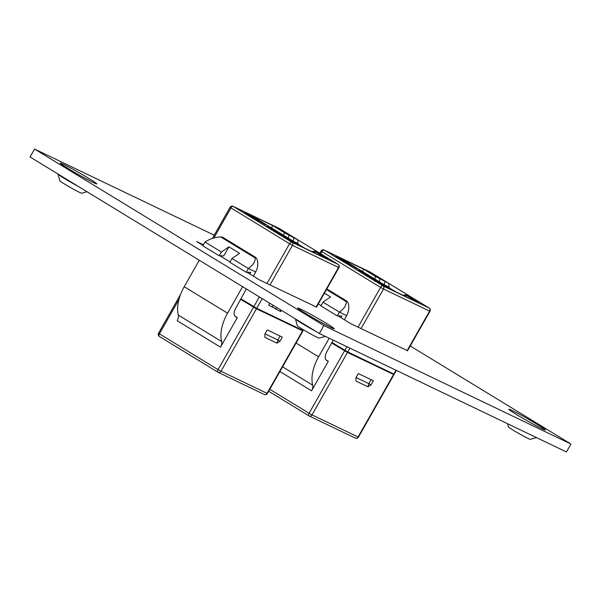 <?xml version="1.0" encoding="UTF-8"?>
<svg xmlns="http://www.w3.org/2000/svg" width="601" height="601" viewBox="0 0 601 601"><rect width="100%" height="100%" fill="white"/><g stroke="black" fill="none" stroke-linecap="round" stroke-linejoin="round"><path stroke-width="0.9" d="M318.327 303.888L321.084 305.571M338.04 315.916L350.774 323.684L407.553 350.729M203.439 244.795L196.587 241.512L203.063 245.463M220.019 255.808L230.048 261.931M247.003 272.276L259.737 280.043L316.517 307.081M323.849 325.562L319.341 333.495L30.05 156.974L34.55 149.048L323.849 325.562L570.95 444.026L410.25 345.973M34.55 149.048L214.234 235.186M319.341 333.495L566.45 451.952L570.95 444.026M78.784 186.708A17.519 0.819 -150.4 0 1 64.397 178.452A17.519 0.819 -150.4 0 1 57.974 174.065L59.845 180.841A12.538 0.586 29.6 0 0 67.545 185.837A12.538 0.586 29.6 0 0 79.648 192.433A12.538 0.586 29.6 0 0 81.631 193.214L87.025 191.734M316.261 331.609A17.519 0.819 -150.4 0 1 301.875 323.353A17.519 0.819 -150.4 0 1 295.452 318.966L297.33 325.742A12.538 0.586 29.6 0 0 305.03 330.738A12.538 0.586 29.6 0 0 317.133 337.334A12.538 0.586 29.6 0 0 319.108 338.115L325.396 336.395M507.582 423.728L508.476 426.965A12.538 0.586 29.6 0 0 516.176 431.961A12.538 0.586 29.6 0 0 528.279 438.557A12.538 0.586 29.6 0 0 530.255 439.339L536.543 437.618M263.456 223.602L258.069 220.379C256.86 219.801 257.063 220.011 258.678 221.003L257.183 220.229C254.997 218.862 254.719 218.569 256.364 219.342L263.794 223.459C266.025 224.827 266.491 225.225 265.206 224.654L263.892 223.865M265.942 224.917L265.206 224.654M258.069 220.379L257.273 220.056L256.83 220.837M255.305 218.922L256.214 219.62M278.917 232.7L285.663 237.049L276.31 231.986L274.214 230.521L278.781 232.94M286.279 237.29L285.663 237.049M276.768 231.971L276.22 231.933M319.529 253.051L315.593 251.158L320.498 254.155L315.856 251.932L327.838 259.241L304.647 248.123L249.235 214.309L272.426 225.428L284.408 232.737L297.901 239.852L338.04 264.342A2.396 1.991 115.6 0 1 338.558 267.46L292.477 245.366L269.984 284.957M284.761 237.079L293.611 242.271C295.887 243.375 295.79 243.157 293.333 241.617L285.993 237.395L294.212 242.015C297.878 244.284 298.284 244.735 295.422 243.367L282.688 235.855L284.761 237.079L283.98 237.778M293.528 242.421L293.611 242.271C295.887 243.375 295.79 243.157 293.333 241.617M297.33 244.126L295.422 243.367M273.252 229.702L272.734 229.049L274.792 230.168C276.355 231.13 276.4 231.25 274.935 230.514L266.288 226.156L273.402 229.454M274.665 230.386L274.792 230.168C276.355 231.13 276.4 231.25 274.935 230.514M253.269 217.637L253.352 217.494C254.508 218.035 254.276 217.802 252.653 216.796L247.695 213.888L253.72 217.307C256.439 218.989 256.785 219.35 254.749 218.381L246.973 214.084C244.404 212.491 244.141 212.183 246.185 213.16L254.08 217.772L253.637 218.554M256.086 218.914L254.749 218.381M244.802 212.604L246.004 213.483M264.891 334.058L267.257 329.904L282.312 337.123L279.953 341.278L276.971 343.163L264.921 337.386L264.891 334.058M240.618 299.336L256.424 308.824L301.897 330.385M234.886 316.149L237.305 317.628L220.514 347.183A6.521 3.621 121.4 0 0 221.679 341.563A32.935 18.308 -58.6 0 1 227.569 313.174L242.624 286.677M240.911 298.817L256.725 308.305L302.806 330.4L303.565 329.874M281.403 310.341L280.72 311.551L280.239 311.371L268.692 305.113L269.759 303.235M205.009 242.038L221.371 252.022L219.222 255.801L202.86 245.817L205.009 242.038C209.817 238.852 215.045 237.155 220.695 236.929L222.52 237.177L255.68 257.408L255.275 258.032C255.275 261.698 252.968 265.184 248.356 268.489L255.635 271.975C257.596 268.279 258.212 264.5 257.483 260.639C256.514 257.942 255.778 257.07 255.275 258.032L220.695 236.929M249.828 273.996L250.775 272.321L246.215 272.261L248.356 268.489L231.994 258.505L239.551 253.306L228.921 246.823L221.371 252.022M255.635 271.975L253.352 276.144M246.327 288.938L235.622 308.441A7.783 4.327 121.4 0 0 235.584 316.787A7.783 4.327 121.4 0 0 235.795 316.907L237.305 317.628M220.514 347.183L177.167 320.731A6.521 3.621 121.4 0 0 178.332 315.112A32.935 18.308 -58.6 0 1 184.222 286.722L199.277 260.225M231.994 258.505L229.852 262.284L246.215 272.261M219.222 255.801L223.79 255.861L228.921 246.823M279.089 228.418A2.396 1.991 115.6 0 1 279.247 228.478A2.396 1.991 115.6 0 1 279.39 228.56L297.908 239.852L297.833 243.968M298.149 243.555L293.551 241.354M280.066 336.042L277.827 339.986L279.953 341.278M265.018 333.84L277.827 339.986L276.971 343.163M293.115 241.091L293.964 237.966M288.202 238.094L289.051 234.968M283.702 235.344L284.408 232.737M271.72 228.034L272.426 225.428M313.219 252.232L315.856 251.932M311.866 251.586L315.593 251.158M240.655 299.283L255.575 308.305L301.657 330.4L302.085 330.054M283.905 236.125L278.075 232.595L284.213 236.11L283.77 236.892M248.018 214.587L252.307 216.991L247.965 214.685M246.523 213.806L247.079 213.798M354.492 267.242L349.106 264.019C347.896 263.441 348.099 263.651 349.714 264.643L348.219 263.869C346.033 262.509 345.763 262.216 347.408 262.99L354.83 267.099C357.062 268.474 357.535 268.872 356.243 268.294L354.928 267.505M356.979 268.564L356.243 268.294M349.106 264.019L348.317 263.696L347.874 264.478M346.341 262.569L347.25 263.261M369.953 276.34L376.707 280.69L367.354 275.634L365.25 274.161L369.818 276.58M377.323 280.93L376.707 280.69M367.804 275.611L367.264 275.581M410.566 296.691L406.629 294.806L411.542 297.803L406.892 295.572L418.874 302.881L395.683 291.77L340.271 257.957L363.462 269.075L375.445 276.385L388.937 283.492L429.076 307.982A2.396 1.991 115.6 0 1 429.595 311.108L383.513 289.013L361.021 328.597M375.798 280.727L384.655 285.911C386.924 287.023 386.834 286.805 384.37 285.265L377.03 281.043L385.249 285.655C388.915 287.932 389.32 288.382 386.458 287.008L373.724 279.495L375.798 280.727L375.016 281.426M384.565 286.068L384.655 285.911C386.924 287.023 386.834 286.805 384.37 285.265M388.374 287.774L386.458 287.008M364.289 273.35L363.77 272.696L365.829 273.808C367.391 274.777 367.436 274.89 365.971 274.154L357.325 269.796L364.439 273.102M365.709 274.026L365.829 273.808C367.391 274.777 367.436 274.89 365.971 274.154M344.305 261.285L344.388 261.135C345.545 261.675 345.312 261.443 343.689 260.436L338.731 257.536L344.756 260.954C347.476 262.637 347.821 262.99 345.785 262.021L338.01 257.731C335.441 256.131 335.178 255.823 337.221 256.807L345.124 261.42L344.681 262.201M347.13 262.562L345.785 262.021M335.839 256.244L337.041 257.13M355.927 377.706L358.294 373.544L373.349 380.764L370.99 384.925L368.007 386.804L355.957 381.026L355.927 377.706M331.654 342.983L347.461 352.471L392.934 374.032M325.922 359.796L328.341 361.269L311.551 390.823A6.521 3.621 121.4 0 0 312.715 385.203A32.935 18.308 -58.6 0 1 318.613 356.814L329.183 338.205M331.947 342.457L347.761 351.946L393.843 374.04L394.226 374.19L396.367 370.419M340.865 317.644L341.811 315.968L337.251 315.908L339.392 312.129L346.679 315.623C348.64 311.919 349.249 308.14 348.52 304.279C347.551 301.582 346.815 300.718 346.311 301.672C346.311 305.346 344.005 308.831 339.392 312.129L323.03 302.145L330.588 296.947L324.412 293.183M326.831 288.923L346.717 301.056L346.311 301.672L326.463 289.562M346.679 315.623L344.388 319.792M333.217 340.143L326.659 352.088A7.783 4.327 121.4 0 0 326.621 360.435A7.783 4.327 121.4 0 0 326.831 360.547L328.341 361.269M323.03 302.145L320.889 305.924L337.251 315.908M388.945 283.499L388.87 287.609M389.185 287.203L384.595 285.002M371.102 379.682L368.864 383.626L370.99 384.925M356.055 377.488L368.864 383.626L368.007 386.804M384.152 284.731L385.001 281.606M379.239 281.734L380.087 278.609M374.739 278.984L375.445 276.385M362.756 271.675L363.462 269.075M404.255 295.872L406.892 295.572M402.903 295.226L406.629 294.806M331.692 342.923L346.612 351.953L392.693 374.04L393.122 373.694M374.941 279.773L369.112 276.242L375.249 279.758L374.806 280.539M339.054 258.235L343.344 260.639L339.002 258.332M337.559 257.453L338.115 257.446M516.469 414.517A21.073 0.984 29.6 0 0 545.31 430.038A21.073 0.984 29.6 0 0 519.414 414.239A21.073 0.984 29.6 0 0 516.469 414.517M305.323 313.294A21.073 0.984 29.6 0 0 334.164 328.815A21.073 0.984 29.6 0 0 308.268 313.016A21.073 0.984 29.6 0 0 305.323 313.294M67.838 168.393A21.073 0.984 29.6 0 0 96.686 183.914A21.073 0.984 29.6 0 0 70.79 168.115A21.073 0.984 29.6 0 0 67.838 168.393M217.96 372.207L159.438 336.5A2.396 1.33 -58.6 0 1 159.37 336.462A2.396 1.33 -58.6 0 1 159.415 333.84L218.065 369.63L253.524 307.209M279.518 228.635A2.396 1.33 -58.6 0 0 279.457 228.59A2.396 1.33 -58.6 0 0 279.39 228.56L233.308 206.466L291.958 242.248L338.04 264.342A2.396 1.33 121.4 0 1 338.108 264.38A2.396 1.33 121.4 0 1 338.258 264.5M256.424 308.824L220.965 371.245L267.047 393.332L302.506 330.918M178.918 299.508L159.415 333.84L158.536 333.239A2.396 2.396 0 0 0 159.37 336.462L218.02 372.252A2.396 1.33 121.4 0 0 218.088 372.289A2.396 1.991 115.6 0 0 218.231 372.365L264.312 394.459A2.396 1.991 115.6 0 1 264.17 394.376M220.965 371.245L218.065 369.63A2.396 1.33 121.4 0 0 218.02 372.252A2.396 2.396 0 0 0 218.231 372.365A2.396 1.991 115.6 0 0 220.965 371.245M267.43 393.482L267.047 393.332A2.396 1.991 115.6 0 1 264.312 394.459A2.396 2.396 0 0 0 267.43 393.482L302.889 331.061M262.216 298.637L256.725 308.305M302.806 330.4L303.22 329.664M316.066 307.051L338.558 267.46L338.941 267.603A2.396 2.396 0 0 0 338.108 264.38L279.457 228.59A2.396 2.396 0 0 0 279.247 228.478L233.165 206.383A2.396 1.991 115.6 0 1 233.308 206.466A2.396 1.33 -58.6 0 0 230.919 207.969L213.888 237.958M253.817 306.69L259.377 296.902M266.979 283.514L289.569 243.751L230.04 207.36L212.408 238.402M235.382 316.652L235.795 316.907M178.332 315.112L221.679 341.563M184.222 286.722L227.569 313.174M280.239 311.371L280.975 310.078M275.724 309.199L276.708 307.472M272.095 307.186L273.154 305.308M291.958 242.248A2.396 1.33 121.4 0 0 289.569 243.751L292.477 245.366A2.396 1.991 115.6 0 0 291.958 242.248M254.125 307.502L254.388 307.036M255.575 308.305L255.838 307.847M301.657 330.4L301.905 329.964M308.997 415.854L268.692 391.259L309.057 415.892A2.396 1.33 121.4 0 0 309.124 415.93A2.396 1.991 115.6 0 0 309.267 416.012L355.349 438.099A2.396 1.991 115.6 0 1 355.206 438.024M388.937 283.492L370.426 272.2L324.345 250.106L382.995 285.896L429.076 307.982A2.396 1.33 121.4 0 1 429.144 308.02A2.396 1.33 121.4 0 1 429.294 308.148M347.461 352.471L312.009 414.885L358.091 436.98L393.542 374.558M279.908 371.516L311.551 390.823M269.811 389.298L309.102 413.27L344.561 350.856M312.009 414.885L309.102 413.27A2.396 1.33 121.4 0 0 309.057 415.892A2.396 2.396 0 0 0 309.267 416.012A2.396 1.991 115.6 0 0 312.009 414.885M358.474 437.122L358.091 436.98A2.396 1.991 115.6 0 1 355.349 438.099A2.396 2.396 0 0 0 358.474 437.122L393.925 374.708M349.917 348.152L347.761 351.946M393.843 374.04L395.999 370.239M407.102 350.691L429.595 311.108L429.978 311.25A2.396 2.396 0 0 0 429.144 308.02L370.494 272.238A2.396 1.33 -58.6 0 1 370.554 272.283M358.016 327.162L380.606 287.398L321.963 251.616L320.731 253.78M344.854 350.338L346.912 346.709M326.418 360.292L326.831 360.547M282.583 366.813L312.715 385.203M296.075 343.066L318.613 356.814M382.995 285.896A2.396 1.33 121.4 0 0 380.606 287.398L383.513 289.013A2.396 1.991 115.6 0 0 382.995 285.896M321.084 251.008L321.963 251.616A2.396 1.33 -58.6 0 1 324.345 250.106A2.396 1.991 115.6 0 0 324.202 250.031A2.396 2.396 0 0 0 321.084 251.008L319.822 253.224M370.126 272.058A2.396 1.991 115.6 0 1 370.284 272.125L324.202 250.031M345.162 351.142L345.425 350.676M346.612 351.953L346.875 351.495M392.693 374.04L392.941 373.612M93.313 182.561L93.899 182.757C96.25 184.184 77.995 174.756 68.229 168.603L63.015 165.35M330.798 327.462L331.384 327.658C333.735 329.085 315.48 319.657 305.714 313.504L300.492 310.251M541.944 428.686L542.53 428.881C544.882 430.308 526.626 420.88 516.852 414.728L511.639 411.475M180.54 294.513L158.536 333.239M233.165 206.383A2.396 2.396 0 0 0 230.04 207.36M338.941 267.603L316.434 307.224M295.301 242.962L294.858 243.743M276.265 231.761L275.821 232.542M273.883 229.777L273.44 230.559M246.583 213.618L246.14 214.399M429.978 311.25L407.47 350.871M386.345 286.609L385.902 287.391M367.301 275.408L366.858 276.182M364.92 273.425L364.476 274.199M337.619 257.258L337.176 258.039"/></g></svg>
